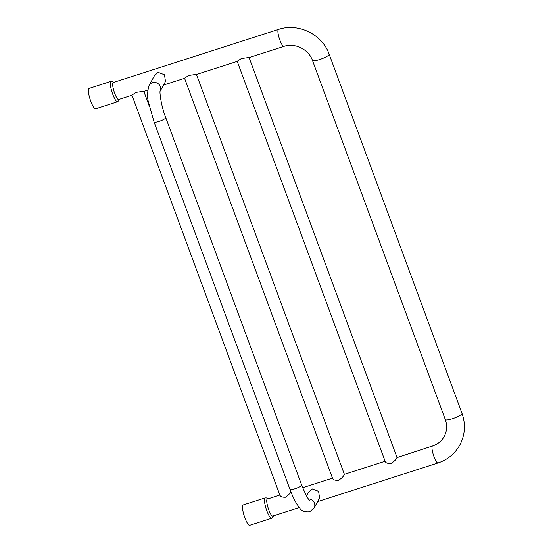 <?xml version="1.0" encoding="UTF-8"?>
<svg xmlns="http://www.w3.org/2000/svg" width="553" height="553" viewBox="0 0 553 553"><rect width="100%" height="100%" fill="white"/><g stroke="black" fill="none" stroke-linecap="round" stroke-linejoin="round"><path stroke-width="0.83" d="M154.55 75.505L158.123 72.36L164.497 74.766L165.492 81.505M278.436 29.433A8.91 1.908 72.2 0 0 278.124 29.724A8.91 1.908 72.2 0 0 279.618 39.346A8.91 1.908 72.2 0 0 283.883 46.397C294.777 42.512 308.726 49.321 312.445 60.395A8.91 1.728 -20.3 0 0 320.47 59.254A8.91 1.728 -20.3 0 0 329.076 54.643A8.91 1.728 -20.3 0 0 329.153 54.215C322.344 34.355 298.212 22.555 278.436 29.433L113.192 82.535A8.91 1.908 -107.8 0 0 112.888 82.819A8.91 1.908 -107.8 0 0 114.381 92.441A8.91 1.908 -107.8 0 0 118.639 99.499L131.973 95.213L280.06 495.578M132.043 95.005L136.107 92.379L143.642 91.28M184.584 78.298L163.522 85.072M184.667 78.091L188.732 75.464L196.267 74.365M385.303 461.755L237.223 61.39L195.721 74.724M237.292 61.183L241.357 58.556L248.891 57.457M291.113 492.336L285.866 497.237C282.182 497.396 280.253 496.712 280.074 495.177M299.27 507.536L272.733 516.06A8.91 1.908 -107.8 0 1 268.475 509.009A8.91 1.908 -107.8 0 1 266.975 499.387A8.91 1.908 -107.8 0 1 267.286 499.103L279.866 495.059M344.36 474.336L344.291 474.543C343.607 476.34 341.671 478.276 338.491 480.329C334.807 480.488 332.878 479.797 332.699 478.269M317.616 501.64L437.976 462.965A8.91 1.908 72.2 0 1 433.711 455.907A8.91 1.908 72.2 0 1 432.218 446.285A8.91 1.908 72.2 0 1 432.529 446.001L396.916 457.628C396.231 459.432 394.296 461.361 391.116 463.414C387.432 463.573 385.503 462.889 385.323 461.354M308.643 492.073L312.217 488.921L318.59 491.327L319.579 498.066M271.613 518.292L249.659 525.35A10.687 2.295 -107.8 0 1 244.544 516.882A10.687 2.295 -107.8 0 1 242.746 505.338A10.687 2.295 -107.8 0 1 243.113 504.993L265.074 497.942A10.687 2.295 72.2 0 0 264.7 498.281A10.687 2.295 72.2 0 0 266.498 509.831A10.687 2.295 72.2 0 0 271.613 518.292L272.94 517.173L273.341 515.866M117.519 101.731L95.565 108.782A10.687 2.295 -107.8 0 1 90.45 100.321A10.687 2.295 -107.8 0 1 88.653 88.77A10.687 2.295 -107.8 0 1 89.026 88.432L110.98 81.374A10.687 2.295 72.2 0 0 110.607 81.713A10.687 2.295 72.2 0 0 112.404 93.263A10.687 2.295 72.2 0 0 117.519 101.731L118.847 100.605L119.248 99.305M160.163 91.148A6.235 5.972 -151.2 0 0 152.421 82.708A6.235 5.972 -151.2 0 0 149.082 85.439C147.195 91.909 147.07 97.75 148.695 102.976L154.066 121.978A6.235 1.21 -20.3 0 0 159.05 121.39A6.235 1.21 -20.3 0 0 165.769 117.651C161.117 106.376 159.326 90.816 160.183 91.058M329.153 54.215L462.004 413.354A8.91 1.728 159.7 0 1 461.928 413.782A8.91 1.728 159.7 0 1 453.322 418.393A8.91 1.728 159.7 0 1 445.296 419.533C447.377 425.527 446.997 431.188 444.163 436.524C441.584 441.1 437.706 444.259 432.529 446.001M266.947 499.442A8.903 1.908 72.2 0 0 268.184 508.166A8.903 1.908 72.2 0 0 272.263 515.984M319.627 497.99L314.104 508.02A6.235 5.972 -151.2 0 0 308.422 498.979M309.535 500.299L309.535 500.299C307.89 499.027 305.263 493.933 301.661 485.022A6.235 1.21 159.7 0 1 294.943 488.762A6.235 1.21 159.7 0 1 289.966 489.35C292.171 495.308 294.5 500.278 296.954 504.26L299.837 508.207C301.426 510.993 304.689 512.196 309.625 511.802L314.104 508.02M112.86 82.874A8.903 1.908 72.2 0 0 114.091 91.604A8.903 1.908 72.2 0 0 118.176 99.416M165.534 81.422L160.163 91.183M154.605 75.408L149.082 85.439M143.096 91.639L147.713 90.153M248.345 57.816L283.883 46.397M143.842 91.397L149.434 106.515M385.116 461.237L344.374 474.329L196.467 74.489M332.491 478.145L302.698 487.718M437.976 462.965C447.564 459.757 454.829 453.806 459.764 445.117C465.114 434.941 465.861 424.358 462.004 413.354M312.445 60.395L445.296 419.533M265.074 497.942L266.532 497.97L267.887 498.91M184.584 78.305L332.678 478.663M249.092 57.574L397.006 457.428M306.521 495.93L308.698 491.97M165.769 117.651L301.661 485.022M154.066 121.978L289.966 489.35M110.98 81.374L112.439 81.402L113.794 82.342"/></g></svg>
